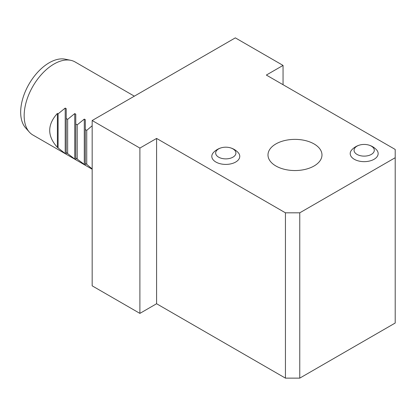 <?xml version="1.0" encoding="UTF-8"?>
<svg xmlns="http://www.w3.org/2000/svg" width="416" height="416" viewBox="0 0 416 416"><rect width="100%" height="100%" fill="white"/><g stroke="black" fill="none" stroke-linecap="round" stroke-linejoin="round"><path stroke-width="0.62" d="M299.759 212.82L285.438 212.82L156.593 138.429L139.89 148.075L139.89 313.388L92.165 285.834L92.165 120.52L235.331 37.866L283.052 65.416L266.349 75.062L395.2 149.453L395.2 323.029L299.759 378.134L299.759 212.82L395.2 157.716M283.052 65.416L283.052 84.703M156.593 138.429L156.593 303.742L285.438 378.134L299.759 378.134M139.89 313.388L156.593 303.742M139.89 148.075L92.165 120.52M285.438 212.82L285.438 378.134M134.347 96.169L75.078 61.953A42.182 24.352 120 0 0 70.704 60.304L65.213 59.186A40.373 23.306 120 0 0 29.032 84.074A40.373 23.306 120 0 0 25.574 127.847L29.286 132.044A42.182 24.352 120 0 0 32.9 135.013L92.165 169.229M70.704 60.304A42.182 24.352 120 0 0 32.9 86.304A42.182 24.352 120 0 0 29.286 132.044M92.165 125.757L86.736 130.374L85.306 129.548L85.306 119.688L84.292 119.101L77.194 124.862L75.764 124.036L75.764 114.176L74.75 113.589L67.647 119.356L66.217 118.529L66.217 108.664L65.203 108.082L58.105 113.844L57.387 113.428C47.154 124.748 47.154 136.068 57.387 147.384L65.203 153.561L66.217 154.144L66.217 152.485L74.75 159.073L75.764 159.656L75.764 157.992L85.306 165.168L85.306 163.504L86.736 164.33L92.165 168.948M86.736 130.374L86.736 164.33M85.306 129.548L85.306 163.504M77.194 124.862L77.194 158.818M75.764 124.036L75.764 157.992M67.647 119.356L67.647 153.312M66.217 118.529L66.217 152.485M58.105 113.844L58.105 147.8M57.387 113.428L57.387 147.384M275.896 165.984A26.993 15.584 0 0 0 305.313 169.359A26.993 15.584 0 0 0 321.979 154.96A26.993 15.584 0 0 0 294.986 139.376A26.993 15.584 0 0 0 267.987 154.96A26.993 15.584 0 0 0 275.896 165.984M222.414 147.524A16.874 16.874 0 0 0 213.512 152.48A13.978 8.07 0 0 0 225.789 164.408A13.978 8.07 0 0 0 238.066 152.48A16.874 16.874 0 0 0 229.164 147.524A10.124 5.845 0 0 0 222.414 147.524A10.124 5.845 0 0 0 217.838 149.417A10.124 5.845 0 0 0 220.428 157.992A10.124 5.845 0 0 0 234.91 155.568A10.124 5.845 0 0 0 229.164 147.524M367.557 144.768A16.874 16.874 0 0 1 376.459 149.729A13.978 8.07 180 0 1 364.182 161.652A13.978 8.07 180 0 1 351.905 149.729A16.874 16.874 0 0 1 360.807 144.768A10.124 5.845 0 0 0 356.044 146.801A10.124 5.845 0 0 0 358.992 155.298A10.124 5.845 0 0 0 373.344 152.76A10.124 5.845 0 0 0 367.557 144.768A10.124 5.845 0 0 0 360.807 144.768M84.292 119.101L84.292 164.58M74.75 113.589L74.75 159.073M65.203 108.082L65.203 153.561"/></g></svg>
